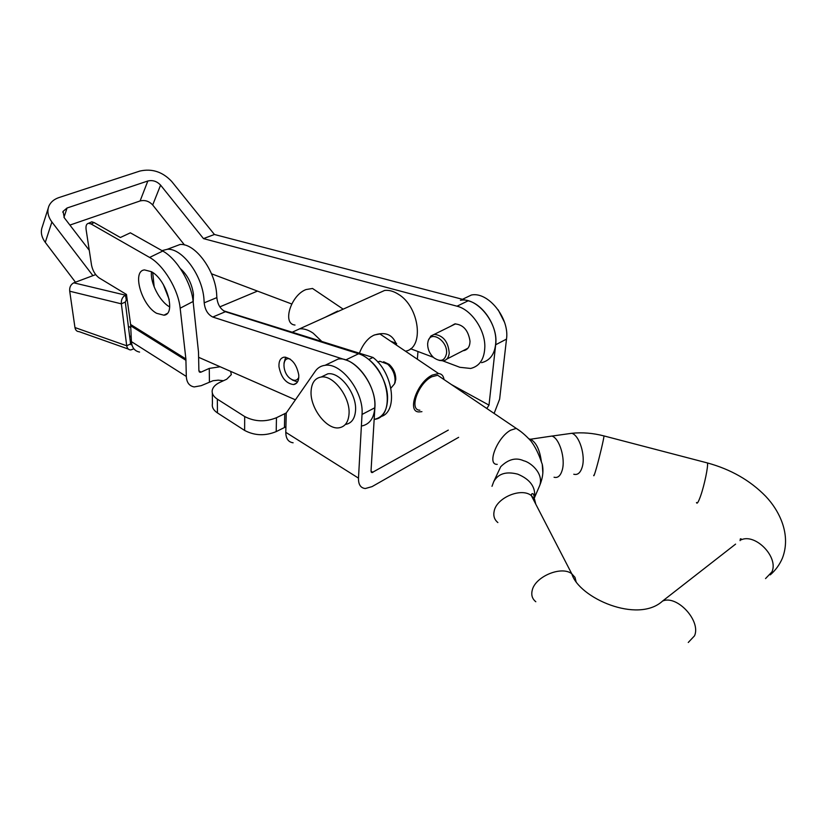 <?xml version="1.0" encoding="UTF-8"?>
<svg xmlns="http://www.w3.org/2000/svg" width="827" height="827" viewBox="0 0 827 827"><rect width="100%" height="100%" fill="white"/><g stroke="black" fill="none" stroke-linecap="round" stroke-linejoin="round"><path stroke-width="1.24" d="M156.572 313.288L163.922 315.201C176.502 314.353 166.713 279.65 151.393 271.68L144.518 269.922C131.731 270.853 141.458 305.07 156.572 313.288M151.496 271.752C150.049 282.648 159.549 301.224 169.339 306.714L169.7 306.92M201.013 372.129L198.893 370.806L200.031 372.305L201.013 372.129L209.272 368.408L220.158 366.764M198.893 370.796L198.501 352.064L193.115 301.483L180.162 308.202L185.889 358.949L186.313 376.45C186.664 382.55 189.3 386.044 194.221 386.933L201.199 385.671L213.066 380.709L218.266 380.162L223.435 380.73M230.65 371.375L231.322 374.631L226.712 379.221L219.889 382.374C215.62 384.39 213.097 386.933 212.301 389.993C211.629 393.414 213.304 396.464 217.346 399.152L244.689 416.55C254.788 421.791 265.384 422.173 276.466 417.718L286.276 412.942M212.332 393.052L212.425 403.69C211.753 407.142 213.428 410.213 217.449 412.921L244.627 430.443C254.664 435.726 265.188 436.108 276.208 431.601L285.915 426.794M293.109 442.786C288.313 442.094 285.873 438.61 285.791 432.325L358.484 478.13C358.349 484.55 360.624 488.013 365.307 488.53L372.057 486.617L458.634 437.338M358.484 478.13L362.03 414.441L374.879 407.742L371.013 471.121L371.995 472.62L448.296 430.102M486.824 408.507L489.005 405.127L451.366 384.534M257.476 291.094L219.848 306.858M494.112 413.438L499.622 399.193L506.506 339.111L495.662 344.766L489.005 405.127M462.882 299.105L471.411 295.012C488.168 291.414 509.711 318.219 506.506 339.111M460.422 300.294C477.148 296.738 498.795 323.77 495.662 344.766M417.366 359.228L417.966 351.516M362.03 414.441C364.076 392.287 341.344 362.36 325.083 365.307C320.979 365.803 317.692 367.788 315.242 371.271L286.235 413.004L285.791 432.325M374.879 407.742C377.04 385.692 354.421 356.044 338.088 359.063L329.911 362.991M139.587 352.085C134.625 351.082 131.896 347.598 131.421 341.623L130.614 324.484L126.469 294.453L99.178 277.934C95.291 275.091 92.748 270.863 91.549 265.24L86.111 229.586C85.646 225.833 86.442 223.745 88.52 223.3L91.104 223.983L149.615 257.445C163.529 264.971 178.384 289.657 180.162 308.202M193.115 301.483C191.471 282.999 176.709 258.479 162.764 251.057L130.366 232.821L120.36 237.514L94.154 222.587L91.104 223.983M90.825 222.256L91.787 221.812L94.154 222.587M163.343 284.56L169.235 299.632M193.208 302.403L193.446 294.278C191.885 283.609 187.543 275.06 180.42 268.63M223.559 310.787L372.998 357.45L368.77 359.518C390.53 376.078 393.993 417.811 374.342 419.361C383.273 417.346 387.687 409.872 387.574 396.939C387.108 379.148 372.636 357.719 358.567 353.76L225.409 311.707C220.468 309.277 217.615 304.574 216.86 297.606L216.591 293.213C214.7 269.426 194.707 243.024 180.069 244.492L172.502 247.335M216.86 297.606L204.197 302.837L203.907 298.413C201.891 274.512 181.837 247.883 167.261 249.299L162.009 250.633M278.978 366.733C281.149 377.619 286.028 383.563 293.595 384.565C297.275 383.821 299.002 380.658 298.785 375.086C296.655 364.2 291.807 358.215 284.25 357.13C280.456 357.864 278.699 361.058 278.978 366.733M361.802 425.988C370.713 424.003 375.076 416.519 374.9 403.524C374.342 385.63 359.797 364.004 345.748 359.952L212.787 317.041C207.846 314.58 204.982 309.846 204.197 302.837M463.12 350.689L463.906 350.596C467.865 349.635 469.901 346.492 470.015 341.158C468.299 330.293 463.223 324.535 454.809 323.905L450.725 326.22M481.593 362.681C490.731 360.376 495.487 353.067 495.859 340.765C496.066 323.843 482.255 304.036 468.154 300.801L214.42 234.486L203.483 238.61L160.593 185.134C156.934 181.268 152.675 179.883 147.837 180.999L140.104 200.951C144.89 199.803 149.087 201.147 152.695 204.982L184.504 244.978M442.9 360.903L459.874 367.302L470.677 368.46C479.794 366.175 484.519 358.846 484.839 346.482C484.984 329.466 471.111 309.494 457 306.197L203.483 238.61M211.485 273.778L291.704 303.974M390.778 341.282L396.609 343.474M410.574 348.736L433.317 357.295M214.42 234.486L171.644 181.392C162.547 171.799 151.961 168.346 139.887 171.055L58.996 197.55C54.055 199.224 50.685 202.067 48.896 206.088C46.901 211.205 47.894 216.509 51.894 221.977L92.913 275.649M63.958 217.325L67.059 208.001L147.837 180.999M140.104 200.951L69.902 225.078M67.059 208.001L63.09 211.371L64.289 217.78L89.264 250.281M75.453 282.193L45.278 242.383C41.35 236.967 40.378 231.715 42.373 226.598L48.183 208.342M128.381 326.448L130.811 327.513M198.697 357.336L295.394 399.813M152.726 272.528L154.184 286.948M383.635 361.75L389.093 364.345C393.6 368.563 395.823 373.587 395.761 379.428L394.758 383.252M377.732 361.957L379.82 361.265L387.636 364.149C392.66 368.842 395.13 374.435 395.068 380.927L394.52 383.831L390.933 388.142M321.693 376.781L327.761 373.835C339.98 371.571 357.016 393.962 355.538 410.595C354.876 418.638 351.609 423.238 345.758 424.385M311.076 391.326C311.583 382.87 314.963 378.104 321.196 377.029C333.395 374.786 350.462 397.28 349.025 413.965C348.384 422.028 345.138 426.629 339.297 427.755C326.996 430.288 309.96 408.125 311.076 391.326M446.518 353.511C448.131 341.158 431.001 329.808 428.107 341.148L427.662 343.484C427.518 348.994 429.564 353.749 433.824 357.75C440.574 362.288 444.802 360.872 446.518 353.511M439.178 360.386L443.365 360.841C446.745 360.107 448.699 357.564 449.226 353.232C448.296 341.747 443.313 335.452 434.268 334.356L430.877 336L428.644 339.814M504.491 322.241L498.205 309.856M421.935 411.65L418.948 411.929C406.595 411.97 417.159 382.167 432.201 375.117L438.517 373.504C441.67 373.835 443.499 375.861 444.016 379.562M295.001 325.042C281.997 324.05 290.701 295.342 305.99 289.564L312.523 288.468L317.713 291.972M542.843 472.837L542.243 464.257L541.427 462.076C539.866 449.909 536.216 442.3 530.479 439.24L529.394 438.972L530.831 440.915C535.017 446.384 538.542 453.444 541.427 462.076M554.049 477.231C557.791 478.244 560.52 475.866 562.236 470.087C565.668 458.613 559.362 438.041 551.909 436.077L547.35 436.728M534.201 498.64L534.542 497.513C535.803 487.144 530.2 479.35 517.712 474.15C506.062 471.163 498.05 473.706 493.667 481.779L500.697 466.728C508.326 459.223 515.986 457.238 523.677 460.763C530.128 462.086 543.721 472.951 539.824 485.242L539.214 486.679C542.75 478.595 543.752 471.121 542.243 464.257M419.858 410.202C408.631 410.233 418.224 383.149 431.901 376.74L437.659 375.262L441.907 378.135M372.998 357.45C393.6 373.111 398.283 412.508 380.554 416.674M95.684 274.616L73.748 282.834L125.446 295.156L126.51 294.732M153.222 284.281L153.832 284.043M126.293 300.067L125.29 302.062L121.352 303.84C121.021 299.829 122.386 296.934 125.446 295.156L126.293 300.067L127.203 299.715M69.716 291.218L74.957 327.554L126.717 345.789L121.352 303.84L69.716 291.218C69.344 287.32 70.688 284.529 73.748 282.834M133.881 348.818L130.811 349.935C128.567 349.893 127.203 348.508 126.717 345.789L130.594 343.918L125.29 302.062M130.594 343.918L131.886 344.797M128.257 349.035L79.123 331.648C76.859 331.586 75.474 330.221 74.957 327.554M129.55 335.69L131.235 337.333M290.132 359.052C281.666 355.961 282.069 373.08 290.494 378.725C294.319 381.226 297.089 380.761 298.805 377.36M292.334 379.996L297.462 382.002M359.394 353.201C362.092 346.182 365.782 340.848 370.465 337.178L373.525 335.348C385.382 331.203 393.125 334.522 396.733 345.304M377.143 293.823L384.627 290.442C389.01 289.936 393.58 291.197 398.335 294.226C419.671 306.776 424.499 348.281 405.437 351.175M292.21 332.227L299.57 328.857C303.86 328.464 308.409 329.911 313.206 333.209L321.817 341.468M285.677 357.15L283.961 363.27M333.601 313.485L337.695 311.055L325.135 317.31M438.517 373.504L379.955 333.974L374.466 334.935M209.417 381.909L209.272 368.408M284.436 427.445L284.736 413.603M372.936 472.351L371.013 471.163M485.47 407.587L486.969 408.414M276.208 431.601L276.466 417.718M244.627 430.443L244.689 416.55M217.449 412.921L217.346 399.152M186.313 376.45L131.421 341.623M185.982 360.334L130.738 325.838M185.889 358.949L130.614 324.484M162.764 251.057L149.615 257.445M468.154 300.801L457 306.197M160.593 185.134L152.695 204.982M45.278 242.383L51.894 221.977M225.409 311.707L212.787 317.041M358.567 353.76L345.748 359.952M535.741 504.088L534.583 499.332L531.347 495.6C521.382 487.268 496.541 497.668 494.153 511.189C493.15 515.914 494.391 519.707 497.875 522.561M520.204 431.156L516.255 428.396L510.652 430.195C497.192 437.38 486.472 465.022 497.234 464.35M576.13 581.898L574.982 577.349L571.736 573.752C561.471 565.523 535.059 576.605 532.216 590.333C531.058 595.12 532.257 598.913 535.813 601.736M735.596 544.114L662.561 601.064C676.848 594.582 701.213 620.777 694.546 635.798L688.26 642.476M741.054 539.855L741.106 539.845C755.423 533.074 778.879 557.233 771.922 571.922L765.544 578.58M696.489 502.516C697.027 504.387 698.412 502.144 700.665 495.776C704.449 485.025 708.357 466.077 707.457 462.955L706.403 462.686M593.745 475.236C593.672 476.931 594.551 474.574 596.391 468.175C599.482 457.362 603.875 438.755 603.999 435.932L603.638 435.839M573.773 474.233C577.618 475.267 580.43 472.889 582.208 467.11C585.754 455.677 579.376 435.229 571.767 433.296L567.146 433.948M533.622 499.994L534.025 499.115M152.923 283.32L153.77 283.589M131.875 344.756L130.718 344.352M167.085 313.557L163.922 315.201M471.411 295.012L462.458 299.312M371.199 472.124L371.995 472.62M325.083 365.307L338.088 359.063M199.162 371.757L200.031 372.305M91.787 221.812L88.52 223.3M296.552 383.139L293.595 384.565M63.09 211.371L62.8 212.219M180.069 244.492L167.261 249.299M389.093 364.345L387.636 364.149M379.82 361.265L377.939 362.195M327.761 373.835L321.196 377.029M395.265 382.043L394.52 383.831M434.268 334.356L455.584 323.822M446.756 359.104L467.906 348.229M493.667 481.779L491.993 486.317M571.736 573.752L531.347 495.6L531.534 494.153C533.001 492.851 533.942 494.122 534.356 497.978L539.824 485.242M530.479 439.24L551.867 436.056M571.808 573.804C578.869 597.88 637.658 623.992 662.561 601.064M741.106 539.845L741.168 538.894L740.372 538.842L740.072 540.631M770.278 574.858C775.571 570.237 779.613 564.676 782.404 558.173C791.47 534.645 779.354 510.579 765.595 496.19C750.141 480.404 730.758 469.322 707.457 462.955L603.999 435.932C593.011 433.079 582.27 432.201 571.757 433.296L551.909 436.077M530.831 440.915C525.631 435.312 520.772 431.136 516.255 428.396L437.659 375.262M342.771 308.885L312.523 288.468M153.677 282.803L152.685 282.503M131.545 344.88L130.955 344.673M384.627 290.442L299.57 328.857"/></g></svg>

